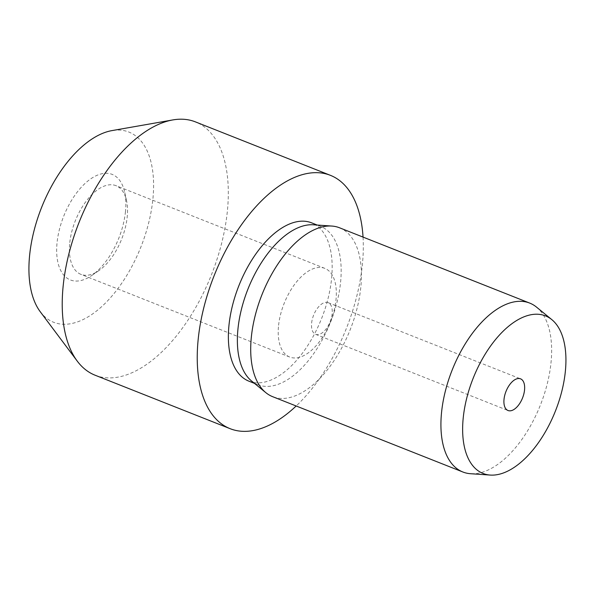 <?xml version="1.0" encoding="UTF-8"?>
<svg xmlns="http://www.w3.org/2000/svg" width="595" height="595" viewBox="0 0 595 595"><rect width="100%" height="100%" fill="white"/><g stroke="black" fill="none" stroke-linecap="round" stroke-linejoin="round"><path stroke-width="0.45" stroke-dasharray="2.98 2.23" d="M125.404 212.214A56.77 29.661 111.6 0 0 124.675 192.155A56.77 29.661 111.6 0 0 89.54 179.72A56.77 29.661 111.6 0 0 57.12 242.128A56.77 29.661 111.6 0 0 91.645 275.567A56.77 29.661 111.6 0 0 125.404 212.214M69.786 242.582A47.682 24.916 -68.4 0 1 116.018 185.685A47.682 24.916 -68.4 0 1 126.534 200.604A47.682 24.916 -68.4 0 1 127.144 217.458A47.682 24.916 -68.4 0 1 98.785 270.673A47.682 24.916 -68.4 0 1 80.905 274.355A47.682 24.916 -68.4 0 1 69.786 242.582M95.111 375.222A136.24 71.184 111.6 0 0 227.208 212.66A136.24 71.184 111.6 0 0 195.42 121.878M363.039 237.1A136.24 71.184 -68.4 0 1 362.214 266.114A136.24 71.184 -68.4 0 1 296.169 405.991M40.229 311.706A102.281 53.438 111.6 0 0 105.129 303.361A102.281 53.438 111.6 0 0 152.774 200.225A102.281 53.438 111.6 0 0 111.934 130.61M313.401 224.791A85.152 44.491 -68.4 0 1 320.623 226.405A85.152 44.491 -68.4 0 1 340.481 283.138A85.152 44.491 -68.4 0 1 257.925 384.742A85.152 44.491 -68.4 0 1 251.559 380.978M248.926 381.179A85.152 44.491 111.6 0 0 331.482 279.576A85.152 44.491 111.6 0 0 311.624 222.842M339.507 227.773A90.827 47.459 -68.4 0 1 360.696 288.292A90.827 47.459 -68.4 0 1 272.629 396.672M278.594 325.264A47.682 24.916 -68.4 0 1 324.825 268.367A47.682 24.916 -68.4 0 1 335.952 300.14A47.682 24.916 -68.4 0 1 289.72 357.037A47.682 24.916 -68.4 0 1 278.594 325.264M536.512 307.109A90.827 47.459 -68.4 0 1 550.911 363.612A90.827 47.459 -68.4 0 1 470.541 473.717M311.631 322.973A17.032 8.895 -68.4 0 1 328.142 302.647A17.032 8.895 -68.4 0 1 332.114 313.996A17.032 8.895 -68.4 0 1 315.603 334.316A17.032 8.895 -68.4 0 1 311.631 322.973M126.534 200.604L124.675 192.155M257.925 384.742L254.504 383.388M324.825 268.367L116.018 185.685M328.142 302.647L520.551 378.837M320.623 226.405L317.202 225.051M289.72 357.037L80.905 274.355M315.603 334.316L508.011 410.505M98.785 270.673L91.645 275.567"/><path stroke-width="0.89" d="M330.426 175.339L195.42 121.878A136.24 71.184 111.6 0 0 172.803 119.93A136.24 71.184 111.6 0 0 63.323 284.447A136.24 71.184 111.6 0 0 77.283 361.158A136.24 71.184 111.6 0 0 95.111 375.222L230.116 428.683A136.24 71.184 -68.4 0 1 198.336 337.908A136.24 71.184 -68.4 0 1 330.426 175.339A136.24 71.184 -68.4 0 1 363.039 237.1M296.169 405.991A136.24 71.184 -68.4 0 1 230.116 428.683M172.803 119.93L111.934 130.61A102.281 53.438 111.6 0 0 29.75 254.117A102.281 53.438 111.6 0 0 40.229 311.706L77.283 361.158M490.265 475.07L470.541 473.717A90.827 47.459 -68.4 0 1 462.843 471.991L272.629 396.672A90.827 47.459 -68.4 0 1 265.839 392.655L251.559 380.978A85.152 44.491 -68.4 0 1 238.059 328.009A85.152 44.491 -68.4 0 1 313.401 224.791L331.809 226.055A90.827 47.459 -68.4 0 1 339.507 227.773L529.721 303.093A90.827 47.459 -68.4 0 1 536.512 307.109L551.818 319.627A84.743 44.275 -68.4 0 1 565.25 372.344A84.743 44.275 -68.4 0 1 490.265 475.07A84.743 44.275 -68.4 0 1 463.319 416.998A84.743 44.275 -68.4 0 1 499.168 335.335A84.743 44.275 -68.4 0 1 551.818 319.627M317.202 225.051L311.624 222.842A85.152 44.491 111.6 0 0 229.06 324.446A85.152 44.491 111.6 0 0 248.926 381.179L254.504 383.388M265.839 392.655A90.827 47.459 -68.4 0 1 251.44 336.153A90.827 47.459 -68.4 0 1 331.809 226.055M462.843 471.991A90.827 47.459 -68.4 0 1 441.654 411.472A90.827 47.459 -68.4 0 1 529.721 303.093M504.039 399.156A17.032 8.895 -68.4 0 1 520.551 378.837A17.032 8.895 -68.4 0 1 524.522 390.186A17.032 8.895 -68.4 0 1 508.011 410.505A17.032 8.895 -68.4 0 1 504.039 399.156"/></g></svg>
